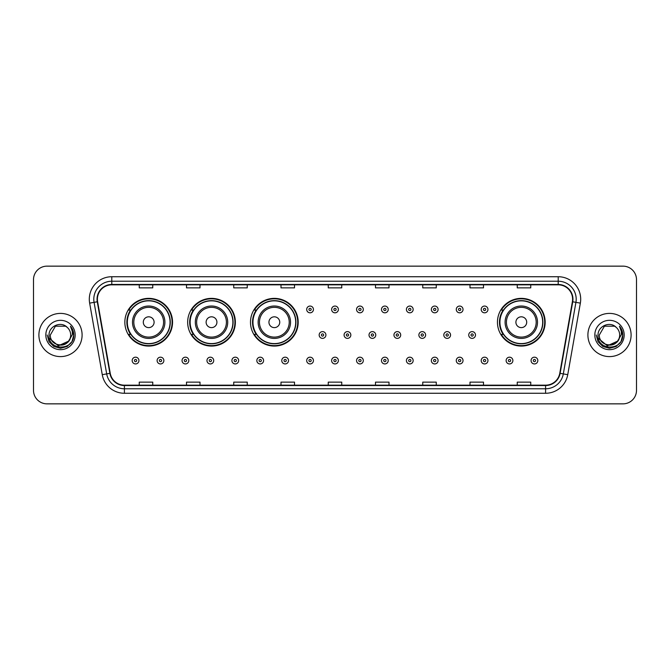 <?xml version="1.0" encoding="UTF-8"?>
<svg xmlns="http://www.w3.org/2000/svg" width="670" height="670" viewBox="0 0 670 670"><rect width="100%" height="100%" fill="white"/><g stroke="black" fill="none" stroke-linecap="round" stroke-linejoin="round"><path stroke-width="1" d="M497.45 322.22A23.852 23.852 0 0 0 521.302 346.072A23.852 23.852 0 0 0 545.154 322.22A23.852 23.852 0 0 0 521.302 298.368A23.852 23.852 0 0 0 497.45 322.22M250.488 322.22A23.852 23.852 0 0 0 274.34 346.072A23.852 23.852 0 0 0 298.192 322.22A23.852 23.852 0 0 0 274.34 298.368A23.852 23.852 0 0 0 250.488 322.22M187.667 322.22A23.852 23.852 0 0 0 211.519 346.072A23.852 23.852 0 0 0 235.371 322.22A23.852 23.852 0 0 0 211.519 298.368A23.852 23.852 0 0 0 187.667 322.22M124.846 322.22A23.852 23.852 0 0 0 148.698 346.072A23.852 23.852 0 0 0 172.55 322.22A23.852 23.852 0 0 0 148.698 298.368A23.852 23.852 0 0 0 124.846 322.22M130.566 334.372A21.825 21.825 0 0 1 130.566 310.068M193.387 334.372A21.825 21.825 0 0 1 193.387 310.068M256.208 334.372A21.825 21.825 0 0 1 256.208 310.068M503.17 334.372A21.825 21.825 0 0 1 503.17 310.068M33.5 279.65L33.5 390.35A13.501 13.501 0 0 0 47.001 403.851L623 403.851A13.501 13.501 0 0 0 636.5 390.35L636.5 279.65A13.501 13.501 0 0 0 623 266.149L47.001 266.149A13.501 13.501 0 0 0 33.5 279.65L33.5 390.35M38.902 335A21.599 21.599 0 0 0 60.501 356.599A21.599 21.599 0 0 0 82.1 335A21.599 21.599 0 0 0 60.501 313.401A21.599 21.599 0 0 0 38.902 335A21.599 21.599 0 0 0 60.501 356.599A21.599 21.599 0 0 0 82.1 335A21.599 21.599 0 0 0 60.501 313.401A21.599 21.599 0 0 0 38.902 335M587.9 335A21.599 21.599 0 0 0 609.499 356.599A21.599 21.599 0 0 0 631.098 335A21.599 21.599 0 0 0 609.499 313.401A21.599 21.599 0 0 0 587.9 335A21.599 21.599 0 0 0 609.499 356.599A21.599 21.599 0 0 0 631.098 335A21.599 21.599 0 0 0 609.499 313.401A21.599 21.599 0 0 0 587.9 335M97.401 299.222A14.397 14.397 0 0 1 111.798 284.825L558.202 284.825A14.397 14.397 0 0 1 572.381 301.726L559.768 373.274A14.397 14.397 0 0 1 545.581 385.175L124.419 385.175A14.397 14.397 0 0 1 110.232 373.274L97.619 301.726A14.397 14.397 0 0 1 97.401 299.222M97.041 299.222A14.757 14.757 0 0 0 97.267 301.785L109.88 373.341A14.757 14.757 0 0 0 124.419 385.535L545.581 385.535A14.757 14.757 0 0 0 560.12 373.341L572.733 301.785A14.757 14.757 0 0 0 558.202 284.465L111.798 284.465A14.757 14.757 0 0 0 97.041 299.222M89.646 303.133A22.504 22.504 0 0 1 111.798 276.727L558.202 276.727A22.504 22.504 0 0 1 580.354 303.133L567.741 374.681A22.504 22.504 0 0 1 545.581 393.273L124.419 393.273A22.504 22.504 0 0 1 102.259 374.681L89.646 303.133L94.076 302.354A17.998 17.998 0 0 1 111.798 281.224L558.202 281.224A17.998 17.998 0 0 1 575.924 302.354L563.311 373.902A17.998 17.998 0 0 1 545.581 388.776L124.419 388.776A17.998 17.998 0 0 1 106.689 373.902L94.076 302.354A17.998 17.998 0 0 1 93.8 299.222M623 266.149L47.001 266.149M47.001 403.851L623 403.851M636.5 390.35L636.5 279.65M328.25 284.825L328.25 287.874L341.75 287.874L341.75 284.825M280.998 284.825L280.998 287.874L294.498 287.874L294.498 284.825M233.746 284.825L233.746 287.874L247.247 287.874L247.247 284.825M186.503 284.825L186.503 287.874L200.003 287.874L200.003 284.825M139.251 284.825L139.251 287.874L152.752 287.874L152.752 284.825M375.502 284.825L375.502 287.874L389.002 287.874L389.002 284.825M422.753 284.825L422.753 287.874L436.254 287.874L436.254 284.825M469.997 284.825L469.997 287.874L483.497 287.874L483.497 284.825M517.248 284.825L517.248 287.874L530.749 287.874L530.749 284.825M341.75 385.175L341.75 382.126L328.25 382.126L328.25 385.175M294.498 385.175L294.498 382.126L280.998 382.126L280.998 385.175M247.247 385.175L247.247 382.126L233.746 382.126L233.746 385.175M200.003 385.175L200.003 382.126L186.503 382.126L186.503 385.175M152.752 385.175L152.752 382.126L139.251 382.126L139.251 385.175M389.002 385.175L389.002 382.126L375.502 382.126L375.502 385.175M436.254 385.175L436.254 382.126L422.753 382.126L422.753 385.175M483.497 385.175L483.497 382.126L469.997 382.126L469.997 385.175M530.749 385.175L530.749 382.126L517.248 382.126L517.248 385.175M68.298 341.533C62.896 348.835 49.798 344.162 50.325 335C49.706 348.124 71.296 348.124 70.677 335C71.296 348.124 49.706 348.124 50.325 335L55.417 326.19L65.585 326.19L67.168 327.312C60.92 320.771 48.902 326.164 49.019 335C47.871 350.703 73.332 351.114 73.742 335.762L73.767 335C73.725 331.667 72.62 328.736 70.434 326.206C72.092 328.937 72.678 331.868 72.193 335L68.298 341.533A10.176 10.176 0 0 0 70.677 335C71.296 348.124 49.706 348.124 50.325 335L55.417 326.19M70.677 335A10.176 10.176 0 0 0 67.168 327.312M68.943 340.988L58.332 345.804L49.329 338.3M45.828 335A14.673 14.673 0 0 0 60.501 349.673A14.673 14.673 0 0 0 75.174 335A14.673 14.673 0 0 0 60.501 320.327A14.673 14.673 0 0 0 45.828 335M70.434 326.206L73.759 335.385L73.139 330.98L73.759 335.385L73.139 330.98L73.759 335.385L70.534 326.324L73.759 335.385L70.534 326.324L73.767 335L71.992 341.633L67.134 346.491L60.501 348.266L53.868 346.491L49.011 341.633L47.235 335M70.534 326.324L73.759 335.394M154.1 322.22A5.402 5.402 0 0 0 148.698 316.818A5.402 5.402 0 0 0 143.296 322.22A5.402 5.402 0 0 0 148.698 327.622A5.402 5.402 0 0 0 154.1 322.22M164.904 322.22A16.197 16.197 0 0 0 148.698 306.022A16.197 16.197 0 0 0 132.501 322.22A16.197 16.197 0 0 0 148.698 338.417A16.197 16.197 0 0 0 164.904 322.22A16.197 16.197 0 0 1 148.698 338.417A16.197 16.197 0 0 1 132.501 322.22M170.071 322.22A21.373 21.373 0 0 0 148.698 300.847A21.373 21.373 0 0 0 127.325 322.22A21.373 21.373 0 0 0 148.698 343.593A21.373 21.373 0 0 0 170.071 322.22M172.098 322.22A23.4 23.4 0 0 1 128.699 334.372L130.868 334.372A21.574 21.574 0 0 0 170.272 322.27A21.574 21.574 0 0 0 130.868 310.068L128.699 310.068A23.4 23.4 0 0 1 172.098 322.22M216.921 322.22A5.402 5.402 0 0 0 211.519 316.818A5.402 5.402 0 0 0 206.117 322.22A5.402 5.402 0 0 0 211.519 327.622A5.402 5.402 0 0 0 216.921 322.22M227.716 322.22A16.197 16.197 0 0 0 211.519 306.022A16.197 16.197 0 0 0 195.322 322.22A16.197 16.197 0 0 0 211.519 338.417A16.197 16.197 0 0 0 227.716 322.22A16.197 16.197 0 0 1 211.519 338.417A16.197 16.197 0 0 1 195.322 322.22M232.892 322.22A21.373 21.373 0 0 0 211.519 300.847A21.373 21.373 0 0 0 190.146 322.22A21.373 21.373 0 0 0 211.519 343.593A21.373 21.373 0 0 0 232.892 322.22M234.919 322.22A23.4 23.4 0 0 1 191.52 334.372L193.689 334.372A21.574 21.574 0 0 0 233.093 322.27A21.574 21.574 0 0 0 193.689 310.068L191.52 310.068A23.4 23.4 0 0 1 234.919 322.22M279.742 322.22A5.402 5.402 0 0 0 274.34 316.818A5.402 5.402 0 0 0 268.938 322.22A5.402 5.402 0 0 0 274.34 327.622A5.402 5.402 0 0 0 279.742 322.22M290.537 322.22A16.197 16.197 0 0 0 274.34 306.022A16.197 16.197 0 0 0 258.143 322.22A16.197 16.197 0 0 0 274.34 338.417A16.197 16.197 0 0 0 290.537 322.22A16.197 16.197 0 0 1 274.34 338.417A16.197 16.197 0 0 1 258.143 322.22M295.713 322.22A21.373 21.373 0 0 0 274.34 300.847A21.373 21.373 0 0 0 252.967 322.22A21.373 21.373 0 0 0 274.34 343.593A21.373 21.373 0 0 0 295.713 322.22M297.74 322.22A23.4 23.4 0 0 1 254.34 334.372L256.51 334.372A21.574 21.574 0 0 0 295.914 322.27A21.574 21.574 0 0 0 256.51 310.068L254.34 310.068A23.4 23.4 0 0 1 297.74 322.22M526.704 322.22A5.402 5.402 0 0 0 521.302 316.818A5.402 5.402 0 0 0 515.9 322.22A5.402 5.402 0 0 0 521.302 327.622A5.402 5.402 0 0 0 526.704 322.22M537.499 322.22A16.197 16.197 0 0 0 521.302 306.022A16.197 16.197 0 0 0 505.096 322.22A16.197 16.197 0 0 0 521.302 338.417A16.197 16.197 0 0 0 537.499 322.22A16.197 16.197 0 0 1 521.302 338.417A16.197 16.197 0 0 1 505.096 322.22M542.675 322.22A21.373 21.373 0 0 0 521.302 300.847A21.373 21.373 0 0 0 499.929 322.22A21.373 21.373 0 0 0 521.302 343.593A21.373 21.373 0 0 0 542.675 322.22M544.702 322.22A23.4 23.4 0 0 1 501.302 334.372L503.471 334.372A21.574 21.574 0 0 0 542.876 322.27A21.574 21.574 0 0 0 503.471 310.068L501.302 310.068A23.4 23.4 0 0 1 544.702 322.22M619.675 335C620.294 348.124 598.704 348.124 599.323 335L604.415 326.19L614.583 326.19L616.166 327.312C609.918 320.771 597.9 326.164 598.017 335C596.87 350.703 622.33 351.114 622.748 335.762L622.765 335C622.731 331.667 621.618 328.736 619.432 326.206C621.098 328.937 621.676 331.868 621.191 335L617.296 341.533A10.176 10.176 0 0 0 619.675 335C620.294 348.124 598.704 348.124 599.323 335L604.415 326.19L614.583 326.19L616.166 327.312A10.176 10.176 0 0 1 619.675 335C620.294 348.124 598.704 348.124 599.323 335C598.796 344.162 611.894 348.835 617.296 341.533M617.941 340.988L607.33 345.804L598.335 338.3M594.826 335A14.673 14.673 0 0 0 609.499 349.673A14.673 14.673 0 0 0 624.172 335A14.673 14.673 0 0 0 609.499 320.327A14.673 14.673 0 0 0 594.826 335M619.432 326.206L622.757 335.385L622.145 330.98L622.765 335M596.233 335L598.009 341.633L602.866 346.491L609.499 348.266L616.132 346.491L620.99 341.633L622.765 335L619.532 326.324L622.757 335.385L619.633 326.432M619.532 326.324L622.757 335.394M313.443 309.44A3.375 3.375 0 0 1 310.068 312.815A3.375 3.375 0 0 1 306.692 309.44A3.375 3.375 0 0 1 310.068 306.064A3.375 3.375 0 0 1 313.443 309.44A3.375 3.375 0 0 0 310.068 306.064A3.375 3.375 0 0 0 306.692 309.44M338.375 309.44A3.375 3.375 0 0 1 335 312.815A3.375 3.375 0 0 1 331.625 309.44A3.375 3.375 0 0 1 335 306.064A3.375 3.375 0 0 1 338.375 309.44A3.375 3.375 0 0 0 335 306.064A3.375 3.375 0 0 0 331.625 309.44M363.308 309.44A3.375 3.375 0 0 1 359.932 312.815A3.375 3.375 0 0 1 356.557 309.44A3.375 3.375 0 0 1 359.932 306.064A3.375 3.375 0 0 1 363.308 309.44A3.375 3.375 0 0 0 359.932 306.064A3.375 3.375 0 0 0 356.557 309.44M388.232 309.44A3.375 3.375 0 0 1 384.856 312.815A3.375 3.375 0 0 1 381.481 309.44A3.375 3.375 0 0 1 384.856 306.064A3.375 3.375 0 0 1 388.232 309.44A3.375 3.375 0 0 0 384.856 306.064A3.375 3.375 0 0 0 381.481 309.44M413.164 309.44A3.375 3.375 0 0 1 409.789 312.815A3.375 3.375 0 0 1 406.414 309.44A3.375 3.375 0 0 1 409.789 306.064A3.375 3.375 0 0 1 413.164 309.44A3.375 3.375 0 0 0 409.789 306.064A3.375 3.375 0 0 0 406.414 309.44M438.096 309.44A3.375 3.375 0 0 1 434.721 312.815A3.375 3.375 0 0 1 431.346 309.44A3.375 3.375 0 0 1 434.721 306.064A3.375 3.375 0 0 1 438.096 309.44A3.375 3.375 0 0 0 434.721 306.064A3.375 3.375 0 0 0 431.346 309.44M463.029 309.44A3.375 3.375 0 0 1 459.654 312.815A3.375 3.375 0 0 1 456.278 309.44A3.375 3.375 0 0 1 459.654 306.064A3.375 3.375 0 0 1 463.029 309.44A3.375 3.375 0 0 0 459.654 306.064A3.375 3.375 0 0 0 456.278 309.44M487.953 309.44A3.375 3.375 0 0 1 484.578 312.815A3.375 3.375 0 0 1 481.202 309.44A3.375 3.375 0 0 1 484.578 306.064A3.375 3.375 0 0 1 487.953 309.44A3.375 3.375 0 0 0 484.578 306.064A3.375 3.375 0 0 0 481.202 309.44M319.163 335A3.375 3.375 0 0 1 322.538 331.625A3.375 3.375 0 0 1 325.913 335A3.375 3.375 0 0 1 322.538 338.375A3.375 3.375 0 0 1 319.163 335A3.375 3.375 0 0 0 322.538 338.375A3.375 3.375 0 0 0 325.913 335M344.087 335A3.375 3.375 0 0 1 347.462 331.625A3.375 3.375 0 0 1 350.837 335A3.375 3.375 0 0 1 347.462 338.375A3.375 3.375 0 0 1 344.087 335A3.375 3.375 0 0 0 347.462 338.375A3.375 3.375 0 0 0 350.837 335M369.019 335A3.375 3.375 0 0 1 372.394 331.625A3.375 3.375 0 0 1 375.769 335A3.375 3.375 0 0 1 372.394 338.375A3.375 3.375 0 0 1 369.019 335A3.375 3.375 0 0 0 372.394 338.375A3.375 3.375 0 0 0 375.769 335M393.952 335A3.375 3.375 0 0 1 397.327 331.625A3.375 3.375 0 0 1 400.702 335A3.375 3.375 0 0 1 397.327 338.375A3.375 3.375 0 0 1 393.952 335A3.375 3.375 0 0 0 397.327 338.375A3.375 3.375 0 0 0 400.702 335M418.884 335A3.375 3.375 0 0 1 422.259 331.625A3.375 3.375 0 0 1 425.626 335A3.375 3.375 0 0 1 422.259 338.375A3.375 3.375 0 0 1 418.884 335A3.375 3.375 0 0 0 422.259 338.375A3.375 3.375 0 0 0 425.626 335M443.808 335A3.375 3.375 0 0 1 447.183 331.625A3.375 3.375 0 0 1 450.558 335A3.375 3.375 0 0 1 447.183 338.375A3.375 3.375 0 0 1 443.808 335A3.375 3.375 0 0 0 447.183 338.375A3.375 3.375 0 0 0 450.558 335M468.74 335A3.375 3.375 0 0 1 472.116 331.625A3.375 3.375 0 0 1 475.491 335A3.375 3.375 0 0 1 472.116 338.375A3.375 3.375 0 0 1 468.74 335A3.375 3.375 0 0 0 472.116 338.375A3.375 3.375 0 0 0 475.491 335M132.183 360.56A3.375 3.375 0 0 1 135.558 357.185A3.375 3.375 0 0 1 138.933 360.56A3.375 3.375 0 0 1 135.558 363.936A3.375 3.375 0 0 1 132.183 360.56A3.375 3.375 0 0 0 135.558 363.936A3.375 3.375 0 0 0 138.933 360.56M157.115 360.56A3.375 3.375 0 0 1 160.49 357.185A3.375 3.375 0 0 1 163.865 360.56A3.375 3.375 0 0 1 160.49 363.936A3.375 3.375 0 0 1 157.115 360.56A3.375 3.375 0 0 0 160.49 363.936A3.375 3.375 0 0 0 163.865 360.56M182.047 360.56A3.375 3.375 0 0 1 185.423 357.185A3.375 3.375 0 0 1 188.798 360.56A3.375 3.375 0 0 1 185.423 363.936A3.375 3.375 0 0 1 182.047 360.56A3.375 3.375 0 0 0 185.423 363.936A3.375 3.375 0 0 0 188.798 360.56M206.971 360.56A3.375 3.375 0 0 1 210.346 357.185A3.375 3.375 0 0 1 213.722 360.56A3.375 3.375 0 0 1 210.346 363.936A3.375 3.375 0 0 1 206.971 360.56A3.375 3.375 0 0 0 210.346 363.936A3.375 3.375 0 0 0 213.722 360.56M231.904 360.56A3.375 3.375 0 0 1 235.279 357.185A3.375 3.375 0 0 1 238.654 360.56A3.375 3.375 0 0 1 235.279 363.936A3.375 3.375 0 0 1 231.904 360.56A3.375 3.375 0 0 0 235.279 363.936A3.375 3.375 0 0 0 238.654 360.56M256.836 360.56A3.375 3.375 0 0 1 260.211 357.185A3.375 3.375 0 0 1 263.586 360.56A3.375 3.375 0 0 1 260.211 363.936A3.375 3.375 0 0 1 256.836 360.56A3.375 3.375 0 0 0 260.211 363.936A3.375 3.375 0 0 0 263.586 360.56M281.769 360.56A3.375 3.375 0 0 1 285.144 357.185A3.375 3.375 0 0 1 288.519 360.56A3.375 3.375 0 0 1 285.144 363.936A3.375 3.375 0 0 1 281.769 360.56A3.375 3.375 0 0 0 285.144 363.936A3.375 3.375 0 0 0 288.519 360.56M306.692 360.56A3.375 3.375 0 0 1 310.068 357.185A3.375 3.375 0 0 1 313.443 360.56A3.375 3.375 0 0 1 310.068 363.936A3.375 3.375 0 0 1 306.692 360.56A3.375 3.375 0 0 0 310.068 363.936A3.375 3.375 0 0 0 313.443 360.56M331.625 360.56A3.375 3.375 0 0 1 335 357.185A3.375 3.375 0 0 1 338.375 360.56A3.375 3.375 0 0 1 335 363.936A3.375 3.375 0 0 1 331.625 360.56A3.375 3.375 0 0 0 335 363.936A3.375 3.375 0 0 0 338.375 360.56M356.557 360.56A3.375 3.375 0 0 1 359.932 357.185A3.375 3.375 0 0 1 363.308 360.56A3.375 3.375 0 0 1 359.932 363.936A3.375 3.375 0 0 1 356.557 360.56A3.375 3.375 0 0 0 359.932 363.936A3.375 3.375 0 0 0 363.308 360.56M381.481 360.56A3.375 3.375 0 0 1 384.856 357.185A3.375 3.375 0 0 1 388.232 360.56A3.375 3.375 0 0 1 384.856 363.936A3.375 3.375 0 0 1 381.481 360.56A3.375 3.375 0 0 0 384.856 363.936A3.375 3.375 0 0 0 388.232 360.56M406.414 360.56A3.375 3.375 0 0 1 409.789 357.185A3.375 3.375 0 0 1 413.164 360.56A3.375 3.375 0 0 1 409.789 363.936A3.375 3.375 0 0 1 406.414 360.56A3.375 3.375 0 0 0 409.789 363.936A3.375 3.375 0 0 0 413.164 360.56M431.346 360.56A3.375 3.375 0 0 1 434.721 357.185A3.375 3.375 0 0 1 438.096 360.56A3.375 3.375 0 0 1 434.721 363.936A3.375 3.375 0 0 1 431.346 360.56A3.375 3.375 0 0 0 434.721 363.936A3.375 3.375 0 0 0 438.096 360.56M456.278 360.56A3.375 3.375 0 0 1 459.654 357.185A3.375 3.375 0 0 1 463.029 360.56A3.375 3.375 0 0 1 459.654 363.936A3.375 3.375 0 0 1 456.278 360.56A3.375 3.375 0 0 0 459.654 363.936A3.375 3.375 0 0 0 463.029 360.56M481.202 360.56A3.375 3.375 0 0 1 484.578 357.185A3.375 3.375 0 0 1 487.953 360.56A3.375 3.375 0 0 1 484.578 363.936A3.375 3.375 0 0 1 481.202 360.56A3.375 3.375 0 0 0 484.578 363.936A3.375 3.375 0 0 0 487.953 360.56M506.135 360.56A3.375 3.375 0 0 1 509.51 357.185A3.375 3.375 0 0 1 512.885 360.56A3.375 3.375 0 0 1 509.51 363.936A3.375 3.375 0 0 1 506.135 360.56A3.375 3.375 0 0 0 509.51 363.936A3.375 3.375 0 0 0 512.885 360.56M531.067 360.56A3.375 3.375 0 0 1 534.442 357.185A3.375 3.375 0 0 1 537.817 360.56A3.375 3.375 0 0 1 534.442 363.936A3.375 3.375 0 0 1 531.067 360.56A3.375 3.375 0 0 0 534.442 363.936A3.375 3.375 0 0 0 537.817 360.56M558.202 276.727L558.202 284.465M94.076 302.354L97.267 301.785M124.419 393.273L124.419 385.535M545.581 385.535L545.581 393.273M560.12 373.341L567.741 374.681M102.259 374.681L109.88 373.341M572.733 301.785L580.354 303.133M111.798 276.727L111.798 284.465M163.581 322.22A14.882 14.882 0 0 0 148.698 307.337A14.882 14.882 0 0 0 133.816 322.22A14.882 14.882 0 0 0 148.698 337.102A14.882 14.882 0 0 0 163.581 322.22M226.401 322.22A14.882 14.882 0 0 0 211.519 307.337A14.882 14.882 0 0 0 196.637 322.22A14.882 14.882 0 0 0 211.519 337.102A14.882 14.882 0 0 0 226.401 322.22M289.222 322.22A14.882 14.882 0 0 0 274.34 307.337A14.882 14.882 0 0 0 259.458 322.22A14.882 14.882 0 0 0 274.34 337.102A14.882 14.882 0 0 0 289.222 322.22M536.184 322.22A14.882 14.882 0 0 0 521.302 307.337A14.882 14.882 0 0 0 506.419 322.22A14.882 14.882 0 0 0 521.302 337.102A14.882 14.882 0 0 0 536.184 322.22M308.945 309.44A1.122 1.122 0 0 0 310.068 310.562A1.122 1.122 0 0 0 311.198 309.44A1.122 1.122 0 0 0 310.068 308.317A1.122 1.122 0 0 0 308.945 309.44M333.878 309.44A1.122 1.122 0 0 0 335 310.562A1.122 1.122 0 0 0 336.122 309.44A1.122 1.122 0 0 0 335 308.317A1.122 1.122 0 0 0 333.878 309.44M358.802 309.44A1.122 1.122 0 0 0 359.932 310.562A1.122 1.122 0 0 0 361.055 309.44A1.122 1.122 0 0 0 359.932 308.317A1.122 1.122 0 0 0 358.802 309.44M383.734 309.44A1.122 1.122 0 0 0 384.856 310.562A1.122 1.122 0 0 0 385.987 309.44A1.122 1.122 0 0 0 384.856 308.317A1.122 1.122 0 0 0 383.734 309.44M408.666 309.44A1.122 1.122 0 0 0 409.789 310.562A1.122 1.122 0 0 0 410.911 309.44A1.122 1.122 0 0 0 409.789 308.317A1.122 1.122 0 0 0 408.666 309.44M433.599 309.44A1.122 1.122 0 0 0 434.721 310.562A1.122 1.122 0 0 0 435.843 309.44A1.122 1.122 0 0 0 434.721 308.317A1.122 1.122 0 0 0 433.599 309.44M458.523 309.44A1.122 1.122 0 0 0 459.654 310.562A1.122 1.122 0 0 0 460.776 309.44A1.122 1.122 0 0 0 459.654 308.317A1.122 1.122 0 0 0 458.523 309.44M483.455 309.44A1.122 1.122 0 0 0 484.578 310.562A1.122 1.122 0 0 0 485.708 309.44A1.122 1.122 0 0 0 484.578 308.317A1.122 1.122 0 0 0 483.455 309.44M323.66 335A1.122 1.122 0 0 0 322.538 333.878A1.122 1.122 0 0 0 321.407 335A1.122 1.122 0 0 0 322.538 336.122A1.122 1.122 0 0 0 323.66 335M348.593 335A1.122 1.122 0 0 0 347.462 333.878A1.122 1.122 0 0 0 346.34 335A1.122 1.122 0 0 0 347.462 336.122A1.122 1.122 0 0 0 348.593 335M373.517 335A1.122 1.122 0 0 0 372.394 333.878A1.122 1.122 0 0 0 371.272 335A1.122 1.122 0 0 0 372.394 336.122A1.122 1.122 0 0 0 373.517 335M398.449 335A1.122 1.122 0 0 0 397.327 333.878A1.122 1.122 0 0 0 396.196 335A1.122 1.122 0 0 0 397.327 336.122A1.122 1.122 0 0 0 398.449 335M423.381 335A1.122 1.122 0 0 0 422.259 333.878A1.122 1.122 0 0 0 421.128 335A1.122 1.122 0 0 0 422.259 336.122A1.122 1.122 0 0 0 423.381 335M448.314 335A1.122 1.122 0 0 0 447.183 333.878A1.122 1.122 0 0 0 446.061 335A1.122 1.122 0 0 0 447.183 336.122A1.122 1.122 0 0 0 448.314 335M473.238 335A1.122 1.122 0 0 0 472.116 333.878A1.122 1.122 0 0 0 470.993 335A1.122 1.122 0 0 0 472.116 336.122A1.122 1.122 0 0 0 473.238 335M136.688 360.56A1.122 1.122 0 0 0 135.558 359.438A1.122 1.122 0 0 0 134.436 360.56A1.122 1.122 0 0 0 135.558 361.683A1.122 1.122 0 0 0 136.688 360.56M161.612 360.56A1.122 1.122 0 0 0 160.49 359.438A1.122 1.122 0 0 0 159.368 360.56A1.122 1.122 0 0 0 160.49 361.683A1.122 1.122 0 0 0 161.612 360.56M186.545 360.56A1.122 1.122 0 0 0 185.423 359.438A1.122 1.122 0 0 0 184.292 360.56A1.122 1.122 0 0 0 185.423 361.683A1.122 1.122 0 0 0 186.545 360.56M211.477 360.56A1.122 1.122 0 0 0 210.346 359.438A1.122 1.122 0 0 0 209.224 360.56A1.122 1.122 0 0 0 210.346 361.683A1.122 1.122 0 0 0 211.477 360.56M236.401 360.56A1.122 1.122 0 0 0 235.279 359.438A1.122 1.122 0 0 0 234.157 360.56A1.122 1.122 0 0 0 235.279 361.683A1.122 1.122 0 0 0 236.401 360.56M261.334 360.56A1.122 1.122 0 0 0 260.211 359.438A1.122 1.122 0 0 0 259.089 360.56A1.122 1.122 0 0 0 260.211 361.683A1.122 1.122 0 0 0 261.334 360.56M286.266 360.56A1.122 1.122 0 0 0 285.144 359.438A1.122 1.122 0 0 0 284.013 360.56A1.122 1.122 0 0 0 285.144 361.683A1.122 1.122 0 0 0 286.266 360.56M311.198 360.56A1.122 1.122 0 0 0 310.068 359.438A1.122 1.122 0 0 0 308.945 360.56A1.122 1.122 0 0 0 310.068 361.683A1.122 1.122 0 0 0 311.198 360.56M336.122 360.56A1.122 1.122 0 0 0 335 359.438A1.122 1.122 0 0 0 333.878 360.56A1.122 1.122 0 0 0 335 361.683A1.122 1.122 0 0 0 336.122 360.56M361.055 360.56A1.122 1.122 0 0 0 359.932 359.438A1.122 1.122 0 0 0 358.802 360.56A1.122 1.122 0 0 0 359.932 361.683A1.122 1.122 0 0 0 361.055 360.56M385.987 360.56A1.122 1.122 0 0 0 384.856 359.438A1.122 1.122 0 0 0 383.734 360.56A1.122 1.122 0 0 0 384.856 361.683A1.122 1.122 0 0 0 385.987 360.56M410.911 360.56A1.122 1.122 0 0 0 409.789 359.438A1.122 1.122 0 0 0 408.666 360.56A1.122 1.122 0 0 0 409.789 361.683A1.122 1.122 0 0 0 410.911 360.56M435.843 360.56A1.122 1.122 0 0 0 434.721 359.438A1.122 1.122 0 0 0 433.599 360.56A1.122 1.122 0 0 0 434.721 361.683A1.122 1.122 0 0 0 435.843 360.56M460.776 360.56A1.122 1.122 0 0 0 459.654 359.438A1.122 1.122 0 0 0 458.523 360.56A1.122 1.122 0 0 0 459.654 361.683A1.122 1.122 0 0 0 460.776 360.56M485.708 360.56A1.122 1.122 0 0 0 484.578 359.438A1.122 1.122 0 0 0 483.455 360.56A1.122 1.122 0 0 0 484.578 361.683A1.122 1.122 0 0 0 485.708 360.56M510.632 360.56A1.122 1.122 0 0 0 509.51 359.438A1.122 1.122 0 0 0 508.388 360.56A1.122 1.122 0 0 0 509.51 361.683A1.122 1.122 0 0 0 510.632 360.56M535.565 360.56A1.122 1.122 0 0 0 534.442 359.438A1.122 1.122 0 0 0 533.312 360.56A1.122 1.122 0 0 0 534.442 361.683A1.122 1.122 0 0 0 535.565 360.56"/></g></svg>
